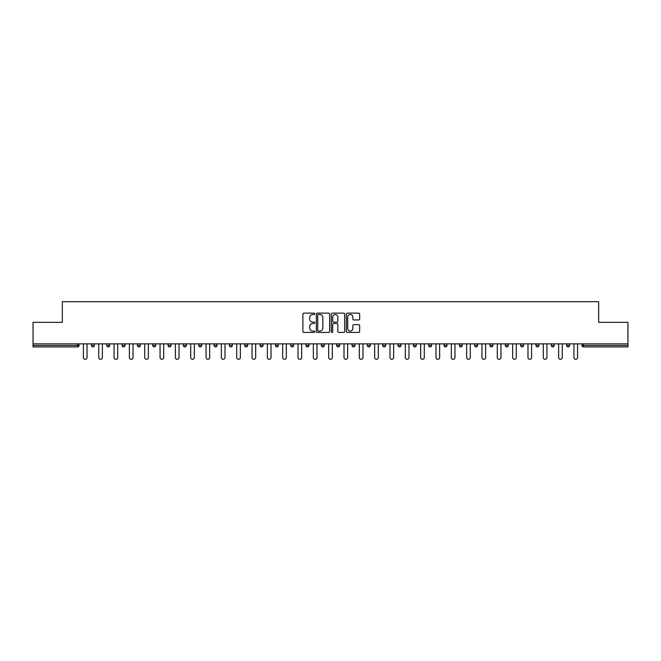 <?xml version="1.0" encoding="UTF-8"?>
<svg xmlns="http://www.w3.org/2000/svg" width="661" height="661" viewBox="0 0 661 661"><rect width="100%" height="100%" fill="white"/><g stroke="black" fill="none" stroke-linecap="round" stroke-linejoin="round"><path stroke-width="0.99" d="M314.776 313.818A0.678 0.678 0 0 0 314.099 313.14L303.853 313.14A0.967 0.967 0 0 0 302.887 314.107L302.887 331.467A0.967 0.967 0 0 0 303.853 332.433L314.099 332.433A0.678 0.678 0 0 0 314.776 331.756A0.678 0.678 0 0 0 314.099 331.078L312.777 331.078A3.09 3.09 0 0 1 309.687 327.996L309.687 326.551A3.09 3.09 0 0 1 312.777 323.46L314.099 323.46A0.678 0.678 0 0 0 314.776 322.783A0.678 0.678 0 0 0 314.099 322.114L312.777 322.114A3.09 3.09 0 0 1 309.687 319.023L309.687 317.577A3.09 3.09 0 0 1 312.777 314.487L314.099 314.487A0.678 0.678 0 0 0 314.776 313.818M358.692 319.941A0.967 0.967 0 0 0 359.65 318.974L359.65 314.107A0.967 0.967 0 0 0 358.692 313.14L347.306 313.14A0.967 0.967 0 0 0 346.339 314.107L346.339 331.467A0.967 0.967 0 0 0 347.306 332.433L358.692 332.433A0.967 0.967 0 0 0 359.65 331.467L359.65 325.584A0.967 0.967 0 0 0 358.692 324.617L353.817 324.617A0.967 0.967 0 0 0 352.85 325.584L352.85 328.5A2.578 2.578 0 0 1 350.272 331.078A2.578 2.578 0 0 1 347.694 328.5L347.694 317.073A2.578 2.578 0 0 1 350.272 314.487A2.578 2.578 0 0 1 352.85 317.073L352.85 318.974A0.967 0.967 0 0 0 353.817 319.941L358.692 319.941M33.05 343.86L33.05 322.345L62.332 322.345L62.332 301.705L598.668 301.705L598.668 322.345L627.95 322.345L627.95 343.86L33.05 343.86L33.05 345.439L77.568 345.439L77.568 343.86M329.657 314.107A0.967 0.967 0 0 0 328.691 313.14L317.313 313.14A0.967 0.967 0 0 0 316.346 314.107L316.346 331.467A0.967 0.967 0 0 0 317.313 332.433L328.691 332.433A0.967 0.967 0 0 0 329.657 331.467L329.657 314.107M332.309 313.14L343.687 313.14A0.967 0.967 0 0 1 344.654 314.107L344.654 331.467A0.967 0.967 0 0 1 343.687 332.433L338.82 332.433A0.967 0.967 0 0 1 337.854 331.467L337.854 324.427A0.967 0.967 0 0 0 336.887 323.46L333.656 323.46A0.967 0.967 0 0 0 332.698 324.427L332.698 331.756A0.678 0.678 0 0 1 332.02 332.433A0.678 0.678 0 0 1 331.343 331.756L331.343 314.107A0.967 0.967 0 0 1 332.309 313.14M77.568 346.909A1.471 1.471 0 0 0 79.039 345.439L77.568 345.439L77.568 346.909A1.471 1.471 0 0 0 79.039 345.439L79.039 343.86L79.039 345.439A1.471 1.471 0 0 1 77.568 346.909L33.05 346.909L33.05 345.439M627.95 343.86L627.95 346.909L583.432 346.909A1.471 1.471 0 0 1 581.961 345.439L581.961 343.86M94.366 343.86L94.366 345.439L91.416 345.439A1.471 1.471 0 0 0 92.895 346.909A1.471 1.471 0 0 1 91.416 345.439L91.416 343.86M106.751 343.86L106.751 345.439L106.751 343.86M109.701 343.86L109.701 345.439L109.701 343.86M125.028 343.86L125.028 345.439L122.078 345.439A1.471 1.471 0 0 0 123.549 346.909A1.471 1.471 0 0 1 122.078 345.439L122.078 343.86M137.405 343.86L137.405 345.439L137.405 343.86M140.355 343.86L140.355 345.439L140.355 343.86M152.741 345.439A1.471 1.471 0 0 0 154.211 346.909A1.471 1.471 0 0 0 155.682 345.439A1.471 1.471 0 0 1 154.211 346.909A1.471 1.471 0 0 0 155.682 345.439L155.682 343.86L155.682 345.439L152.741 345.439A1.471 1.471 0 0 0 154.211 346.909A1.471 1.471 0 0 1 152.741 345.439L152.741 343.86M171.017 343.86L171.017 345.439A1.471 1.471 0 0 1 169.538 346.909A1.471 1.471 0 0 1 168.068 345.439L168.068 343.86M184.873 346.909A1.471 1.471 0 0 0 186.344 345.439L186.344 343.86L186.344 345.439A1.471 1.471 0 0 1 184.873 346.909A1.471 1.471 0 0 1 183.394 345.439L183.394 343.86M200.2 346.909A1.471 1.471 0 0 0 201.671 345.439L201.671 343.86L201.671 345.439A1.471 1.471 0 0 1 200.2 346.909A1.471 1.471 0 0 1 198.73 345.439L198.73 343.86M217.006 343.86L217.006 345.439A1.471 1.471 0 0 1 215.527 346.909A1.471 1.471 0 0 1 214.057 345.439L214.057 343.86M229.384 343.86L229.384 345.439L229.384 343.86M232.333 343.86L232.333 345.439L232.333 343.86M247.66 343.86L247.66 345.439A1.471 1.471 0 0 1 246.189 346.909A1.471 1.471 0 0 1 244.71 345.439L244.71 343.86M260.046 343.86L260.046 345.439L260.046 343.86M262.995 343.86L262.995 345.439A1.471 1.471 0 0 1 261.516 346.909A1.471 1.471 0 0 1 260.046 345.439L262.995 345.439A1.471 1.471 0 0 1 261.516 346.909M278.322 343.86L278.322 345.439L275.373 345.439A1.471 1.471 0 0 0 276.843 346.909A1.471 1.471 0 0 1 275.373 345.439L275.373 343.86M292.179 346.909A1.471 1.471 0 0 0 293.649 345.439L293.649 343.86L293.649 345.439A1.471 1.471 0 0 1 292.179 346.909A1.471 1.471 0 0 1 290.7 345.439L290.7 343.86M308.976 343.86L308.976 345.439A1.471 1.471 0 0 1 307.505 346.909A1.471 1.471 0 0 1 306.035 345.439L306.035 343.86M321.362 343.86L321.362 345.439L321.362 343.86M324.311 343.86L324.311 345.439A1.471 1.471 0 0 1 322.832 346.909A1.471 1.471 0 0 1 321.362 345.439L324.311 345.439A1.471 1.471 0 0 1 322.832 346.909M339.638 343.86L339.638 345.439A1.471 1.471 0 0 1 338.168 346.909A1.471 1.471 0 0 1 336.689 345.439L336.689 343.86M352.024 345.439L354.965 345.439A1.471 1.471 0 0 1 353.495 346.909A1.471 1.471 0 0 0 354.965 345.439L354.965 343.86L354.965 345.439A1.471 1.471 0 0 1 353.495 346.909A1.471 1.471 0 0 1 352.024 345.439L352.024 343.86M370.3 343.86L370.3 345.439A1.471 1.471 0 0 1 368.821 346.909A1.471 1.471 0 0 1 367.351 345.439L367.351 343.86M382.678 343.86L382.678 345.439L382.678 343.86M385.627 343.86L385.627 345.439L385.627 343.86M398.005 343.86L398.005 345.439L398.005 343.86M400.954 343.86L400.954 345.439A1.471 1.471 0 0 1 399.484 346.909A1.471 1.471 0 0 1 398.005 345.439L400.954 345.439A1.471 1.471 0 0 1 399.484 346.909M413.34 343.86L413.34 345.439L413.34 343.86M416.29 343.86L416.29 345.439L416.29 343.86M428.667 343.86L428.667 345.439L428.667 343.86M431.616 343.86L431.616 345.439A1.471 1.471 0 0 1 430.137 346.909A1.471 1.471 0 0 1 428.667 345.439A1.471 1.471 0 0 0 430.137 346.909A1.471 1.471 0 0 0 431.616 345.439A1.471 1.471 0 0 1 430.137 346.909A1.471 1.471 0 0 1 428.667 345.439L431.616 345.439M446.943 343.86L446.943 345.439A1.471 1.471 0 0 1 445.473 346.909A1.471 1.471 0 0 1 443.994 345.439L443.994 343.86M462.27 343.86L462.27 345.439L459.329 345.439A1.471 1.471 0 0 0 460.8 346.909A1.471 1.471 0 0 1 459.329 345.439L459.329 343.86M477.606 343.86L477.606 345.439A1.471 1.471 0 0 1 476.127 346.909A1.471 1.471 0 0 1 474.656 345.439L474.656 343.86M489.983 343.86L489.983 345.439L489.983 343.86M492.932 343.86L492.932 345.439A1.471 1.471 0 0 1 491.462 346.909A1.471 1.471 0 0 1 489.983 345.439A1.471 1.471 0 0 0 491.462 346.909A1.471 1.471 0 0 1 489.983 345.439L492.932 345.439A1.471 1.471 0 0 1 491.462 346.909M508.259 343.86L508.259 345.439A1.471 1.471 0 0 1 506.789 346.909A1.471 1.471 0 0 1 505.318 345.439L505.318 343.86M523.595 343.86L523.595 345.439L520.645 345.439A1.471 1.471 0 0 0 522.116 346.909A1.471 1.471 0 0 1 520.645 345.439L520.645 343.86M538.922 343.86L538.922 345.439A1.471 1.471 0 0 1 537.451 346.909A1.471 1.471 0 0 1 535.972 345.439L535.972 343.86M554.249 343.86L554.249 345.439L551.299 345.439A1.471 1.471 0 0 0 552.778 346.909A1.471 1.471 0 0 1 551.299 345.439L551.299 343.86M569.584 343.86L569.584 345.439A1.471 1.471 0 0 1 568.105 346.909A1.471 1.471 0 0 1 566.634 345.439L566.634 343.86M94.366 345.439A1.471 1.471 0 0 1 92.895 346.909A1.471 1.471 0 0 0 94.366 345.439A1.471 1.471 0 0 1 92.895 346.909A1.471 1.471 0 0 1 91.416 345.439M108.222 346.909A1.471 1.471 0 0 1 106.751 345.439A1.471 1.471 0 0 0 108.222 346.909A1.471 1.471 0 0 0 109.701 345.439A1.471 1.471 0 0 1 108.222 346.909A1.471 1.471 0 0 1 106.751 345.439L109.701 345.439M125.028 345.439A1.471 1.471 0 0 1 123.549 346.909A1.471 1.471 0 0 0 125.028 345.439A1.471 1.471 0 0 1 123.549 346.909A1.471 1.471 0 0 1 122.078 345.439M138.884 346.909A1.471 1.471 0 0 1 137.405 345.439A1.471 1.471 0 0 0 138.884 346.909A1.471 1.471 0 0 0 140.355 345.439A1.471 1.471 0 0 1 138.884 346.909A1.471 1.471 0 0 1 137.405 345.439L140.355 345.439A1.471 1.471 0 0 1 138.884 346.909M230.863 346.909A1.471 1.471 0 0 1 229.384 345.439L232.333 345.439A1.471 1.471 0 0 1 230.863 346.909A1.471 1.471 0 0 0 232.333 345.439M276.843 346.909A1.471 1.471 0 0 0 278.322 345.439A1.471 1.471 0 0 1 276.843 346.909A1.471 1.471 0 0 1 275.373 345.439M384.157 346.909A1.471 1.471 0 0 1 382.678 345.439L385.627 345.439A1.471 1.471 0 0 1 384.157 346.909A1.471 1.471 0 0 0 385.627 345.439A1.471 1.471 0 0 1 384.157 346.909M414.811 346.909A1.471 1.471 0 0 1 413.34 345.439A1.471 1.471 0 0 0 414.811 346.909A1.471 1.471 0 0 0 416.29 345.439A1.471 1.471 0 0 1 414.811 346.909A1.471 1.471 0 0 1 413.34 345.439L416.29 345.439M460.8 346.909A1.471 1.471 0 0 0 462.27 345.439A1.471 1.471 0 0 1 460.8 346.909A1.471 1.471 0 0 1 459.329 345.439M522.116 346.909A1.471 1.471 0 0 0 523.595 345.439A1.471 1.471 0 0 1 522.116 346.909A1.471 1.471 0 0 1 520.645 345.439M554.249 345.439A1.471 1.471 0 0 1 552.778 346.909A1.471 1.471 0 0 0 554.249 345.439A1.471 1.471 0 0 1 552.778 346.909A1.471 1.471 0 0 1 551.299 345.439M583.432 343.86L583.432 346.909A1.471 1.471 0 0 1 581.961 345.439L627.95 345.439M318.371 314.487A0.678 0.678 0 0 0 317.693 315.165L317.693 330.409A0.678 0.678 0 0 0 318.371 331.078L319.767 331.078A3.09 3.09 0 0 0 322.857 327.996L322.857 317.577A3.09 3.09 0 0 0 319.767 314.487L318.371 314.487M337.854 317.123A2.578 2.578 0 0 0 335.276 314.537A2.578 2.578 0 0 0 332.698 317.123L332.698 321.147A0.967 0.967 0 0 0 333.656 322.114L336.887 322.114A0.967 0.967 0 0 0 337.854 321.147L337.854 317.123M83.41 343.86L83.41 357.477A1.818 1.818 0 0 0 85.228 359.295A1.818 1.818 0 0 0 87.045 357.477L87.045 343.86M98.737 343.86L98.737 357.477A1.818 1.818 0 0 0 100.555 359.295A1.818 1.818 0 0 0 102.372 357.477L102.372 343.86M114.072 343.86L114.072 357.477A1.818 1.818 0 0 0 115.89 359.295A1.818 1.818 0 0 0 117.708 357.477L117.708 343.86M129.399 343.86L129.399 357.477A1.818 1.818 0 0 0 131.217 359.295A1.818 1.818 0 0 0 133.035 357.477L133.035 343.86M144.726 343.86L144.726 357.477A1.818 1.818 0 0 0 146.544 359.295A1.818 1.818 0 0 0 148.361 357.477L148.361 343.86M160.061 343.86L160.061 357.477A1.818 1.818 0 0 0 161.879 359.295A1.818 1.818 0 0 0 163.697 357.477L163.697 343.86M175.388 343.86L175.388 357.477A1.818 1.818 0 0 0 177.206 359.295A1.818 1.818 0 0 0 179.024 357.477L179.024 343.86M190.715 343.86L190.715 357.477A1.818 1.818 0 0 0 192.533 359.295A1.818 1.818 0 0 0 194.351 357.477L194.351 343.86M206.05 343.86L206.05 357.477A1.818 1.818 0 0 0 207.868 359.295A1.818 1.818 0 0 0 209.686 357.477L209.686 343.86M221.377 343.86L221.377 357.477A1.818 1.818 0 0 0 223.195 359.295A1.818 1.818 0 0 0 225.013 357.477L225.013 343.86M236.704 343.86L236.704 357.477A1.818 1.818 0 0 0 238.522 359.295A1.818 1.818 0 0 0 240.34 357.477L240.34 343.86M252.031 343.86L252.031 357.477A1.818 1.818 0 0 0 253.849 359.295A1.818 1.818 0 0 0 255.675 357.477L255.675 343.86M267.366 343.86L267.366 357.477A1.818 1.818 0 0 0 269.184 359.295A1.818 1.818 0 0 0 271.002 357.477L271.002 343.86M282.693 343.86L282.693 357.477A1.818 1.818 0 0 0 284.511 359.295A1.818 1.818 0 0 0 286.329 357.477L286.329 343.86M298.02 343.86L298.02 357.477A1.818 1.818 0 0 0 299.838 359.295A1.818 1.818 0 0 0 301.656 357.477L301.656 343.86M313.355 343.86L313.355 357.477A1.818 1.818 0 0 0 315.173 359.295A1.818 1.818 0 0 0 316.991 357.477L316.991 343.86M328.682 343.86L328.682 357.477A1.818 1.818 0 0 0 330.5 359.295A1.818 1.818 0 0 0 332.318 357.477L332.318 343.86M344.009 343.86L344.009 357.477A1.818 1.818 0 0 0 345.827 359.295A1.818 1.818 0 0 0 347.645 357.477L347.645 343.86M359.344 343.86L359.344 357.477A1.818 1.818 0 0 0 361.162 359.295A1.818 1.818 0 0 0 362.98 357.477L362.98 343.86M374.671 343.86L374.671 357.477A1.818 1.818 0 0 0 376.489 359.295A1.818 1.818 0 0 0 378.307 357.477L378.307 343.86M389.998 343.86L389.998 357.477A1.818 1.818 0 0 0 391.816 359.295A1.818 1.818 0 0 0 393.634 357.477L393.634 343.86M405.325 343.86L405.325 357.477A1.818 1.818 0 0 0 407.151 359.295A1.818 1.818 0 0 0 408.969 357.477L408.969 343.86M420.66 343.86L420.66 357.477A1.818 1.818 0 0 0 422.478 359.295A1.818 1.818 0 0 0 424.296 357.477L424.296 343.86M435.987 343.86L435.987 357.477A1.818 1.818 0 0 0 437.805 359.295A1.818 1.818 0 0 0 439.623 357.477L439.623 343.86M451.314 343.86L451.314 357.477A1.818 1.818 0 0 0 453.132 359.295A1.818 1.818 0 0 0 454.95 357.477L454.95 343.86M466.649 343.86L466.649 357.477A1.818 1.818 0 0 0 468.467 359.295A1.818 1.818 0 0 0 470.285 357.477L470.285 343.86M481.976 343.86L481.976 357.477A1.818 1.818 0 0 0 483.794 359.295A1.818 1.818 0 0 0 485.612 357.477L485.612 343.86M497.303 343.86L497.303 357.477A1.818 1.818 0 0 0 499.121 359.295A1.818 1.818 0 0 0 500.939 357.477L500.939 343.86M512.639 343.86L512.639 357.477A1.818 1.818 0 0 0 514.456 359.295A1.818 1.818 0 0 0 516.274 357.477L516.274 343.86M527.965 343.86L527.965 357.477A1.818 1.818 0 0 0 529.783 359.295A1.818 1.818 0 0 0 531.601 357.477L531.601 343.86M543.292 343.86L543.292 357.477A1.818 1.818 0 0 0 545.11 359.295A1.818 1.818 0 0 0 546.928 357.477L546.928 343.86M558.628 343.86L558.628 357.477A1.818 1.818 0 0 0 560.445 359.295A1.818 1.818 0 0 0 562.263 357.477L562.263 343.86M573.955 343.86L573.955 357.477A1.818 1.818 0 0 0 575.772 359.295A1.818 1.818 0 0 0 577.59 357.477L577.59 343.86M169.538 346.909A1.471 1.471 0 0 0 171.017 345.439L168.068 345.439M186.344 345.439L183.394 345.439M201.671 345.439L198.73 345.439M215.527 346.909A1.471 1.471 0 0 0 217.006 345.439L214.057 345.439M246.189 346.909A1.471 1.471 0 0 0 247.66 345.439L244.71 345.439M293.649 345.439L290.7 345.439M307.505 346.909A1.471 1.471 0 0 0 308.976 345.439L306.035 345.439M338.168 346.909A1.471 1.471 0 0 0 339.638 345.439L336.689 345.439M368.821 346.909A1.471 1.471 0 0 0 370.3 345.439L367.351 345.439M445.473 346.909A1.471 1.471 0 0 0 446.943 345.439L443.994 345.439M476.127 346.909A1.471 1.471 0 0 0 477.606 345.439L474.656 345.439M506.789 346.909A1.471 1.471 0 0 0 508.259 345.439L505.318 345.439M537.451 346.909A1.471 1.471 0 0 0 538.922 345.439L535.972 345.439M568.105 346.909A1.471 1.471 0 0 0 569.584 345.439L566.634 345.439M583.432 346.909A1.471 1.471 0 0 1 581.961 345.439"/></g></svg>
